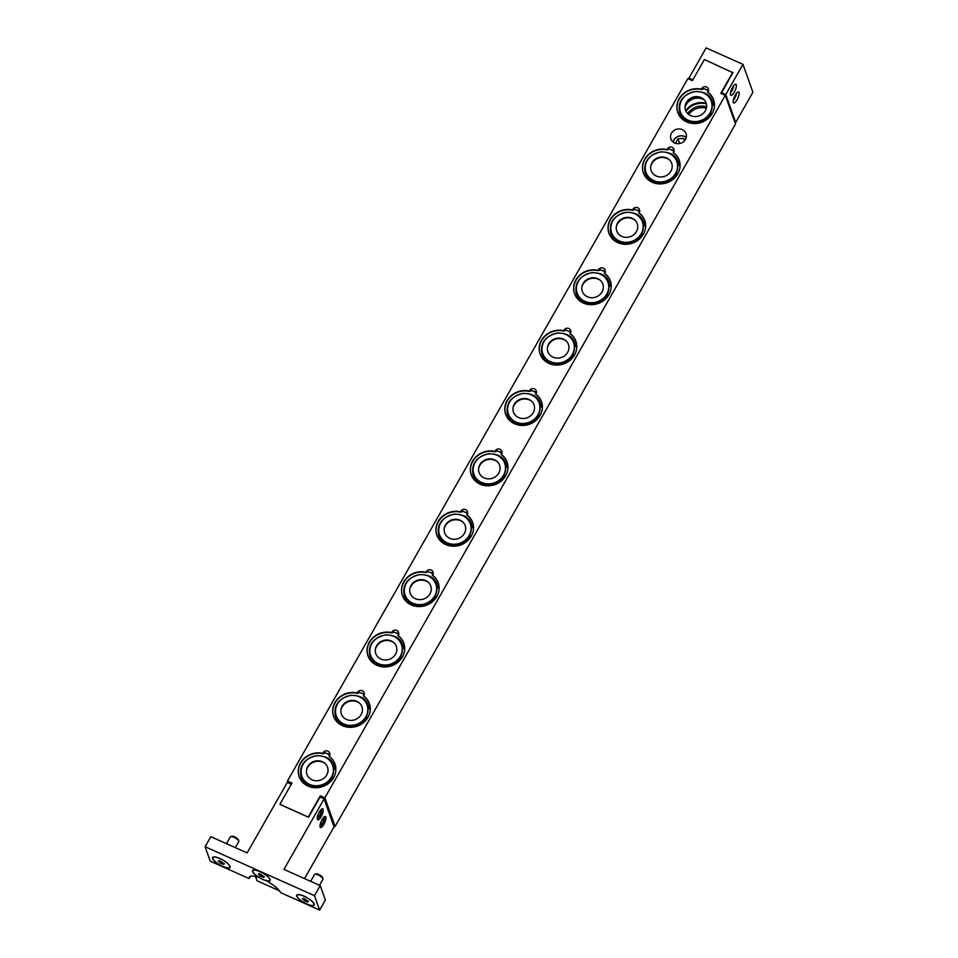 <?xml version="1.0" encoding="UTF-8"?>
<svg xmlns="http://www.w3.org/2000/svg" width="958" height="958" viewBox="0 0 958 958"><rect width="100%" height="100%" fill="white"/><g stroke="black" fill="none" stroke-linecap="round" stroke-linejoin="round"><path stroke-width="1.44" d="M658.314 181.84A16.346 14.813 160.4 0 1 646.039 172.464A16.346 14.813 160.4 0 1 664.541 152.106A16.346 14.813 160.4 0 1 676.815 161.495A16.346 14.813 160.4 0 1 658.314 181.84M659.355 176.883A10.897 9.879 160.4 0 1 650.841 165.662A10.897 9.879 160.4 0 1 663.499 157.064A10.897 9.879 160.4 0 1 672.013 168.285A10.897 9.879 160.4 0 1 659.355 176.883M589.469 302.596A16.346 14.813 160.4 0 1 577.195 293.22A16.346 14.813 160.4 0 1 595.696 272.862A16.346 14.813 160.4 0 1 607.983 282.251A16.346 14.813 160.4 0 1 589.469 302.596M590.511 297.651A10.897 9.879 160.4 0 1 582.009 286.418A10.897 9.879 160.4 0 1 594.667 277.82A10.897 9.879 160.4 0 1 603.169 289.053A10.897 9.879 160.4 0 1 590.511 297.651M520.637 423.364A16.346 14.813 160.4 0 1 508.351 413.976A16.346 14.813 160.4 0 1 526.864 393.63A16.346 14.813 160.4 0 1 539.138 403.007A16.346 14.813 160.4 0 1 520.637 423.364M521.679 418.406A10.897 9.879 160.4 0 1 513.165 407.186A10.897 9.879 160.4 0 1 525.822 398.588A10.897 9.879 160.4 0 1 534.336 409.808A10.897 9.879 160.4 0 1 521.679 418.406M451.793 544.12A16.346 14.813 160.4 0 1 439.518 534.732A16.346 14.813 160.4 0 1 458.02 514.386A16.346 14.813 160.4 0 1 470.306 523.775A16.346 14.813 160.4 0 1 451.793 544.12M452.835 539.162A10.897 9.879 160.4 0 1 444.332 527.942A10.897 9.879 160.4 0 1 456.99 519.344A10.897 9.879 160.4 0 1 465.492 530.564A10.897 9.879 160.4 0 1 452.835 539.162M382.961 664.876A16.346 14.813 160.4 0 1 370.674 655.5A16.346 14.813 160.4 0 1 389.188 635.142A16.346 14.813 160.4 0 1 401.462 644.53A16.346 14.813 160.4 0 1 382.961 664.876M383.99 659.918A10.897 9.879 160.4 0 1 375.488 648.698A10.897 9.879 160.4 0 1 388.146 640.1A10.897 9.879 160.4 0 1 396.648 651.32A10.897 9.879 160.4 0 1 383.99 659.918M677.833 112.673A19.004 17.232 160.4 0 1 682.563 94.866A19.004 17.232 160.4 0 1 701.555 89.561L701.424 89.214A3.628 3.293 160.4 0 1 708.273 88.795A3.628 3.293 160.4 0 1 707.615 91.98L707.746 92.339A19.004 17.232 160.4 0 1 713.638 99.919M714.488 105.38A1.94 0.79 -5.5 0 1 713.255 104.841A1.94 0.79 -5.5 0 1 713.243 104.757A1.94 0.79 -5.5 0 1 714.452 103.895M701.555 89.561L703.184 88.95M712.261 113.391L711.411 113.643M643.417 173.051A19.004 17.232 160.4 0 1 648.135 155.244A19.004 17.232 160.4 0 1 667.127 149.939L667.008 149.592A3.628 3.293 160.4 0 1 673.857 149.173A3.628 3.293 160.4 0 1 673.199 152.358L673.33 152.717A19.004 17.232 160.4 0 1 679.222 160.297M680.06 165.758A1.94 0.79 -5.5 0 1 678.839 165.219A1.94 0.79 -5.5 0 1 678.827 165.135A1.94 0.79 -5.5 0 1 680.024 164.273M667.127 149.939L668.768 149.328M677.833 173.769L676.995 174.033M609.001 233.429A19.004 17.232 160.4 0 1 613.719 215.622A19.004 17.232 160.4 0 1 632.711 210.329L632.591 209.97A3.628 3.293 160.4 0 1 639.441 209.551A3.628 3.293 160.4 0 1 638.782 212.736L638.902 213.095A19.004 17.232 160.4 0 1 644.806 220.675M645.644 226.136A1.94 0.79 -5.5 0 1 644.423 225.597A1.94 0.79 -5.5 0 1 644.399 225.513A1.94 0.79 -5.5 0 1 645.608 224.651M632.711 210.329L634.34 209.706M643.417 234.147L642.579 234.411M574.584 293.807A19.004 17.232 160.4 0 1 579.303 276A19.004 17.232 160.4 0 1 598.295 270.707L598.163 270.348A3.628 3.293 160.4 0 1 605.013 269.928A3.628 3.293 160.4 0 1 604.366 273.114L604.486 273.473A19.004 17.232 160.4 0 1 610.378 281.053M611.228 286.514A1.94 0.79 -5.5 0 1 610.006 285.975A1.94 0.79 -5.5 0 1 609.983 285.891A1.94 0.79 -5.5 0 1 611.192 285.029M598.295 270.707L599.924 270.096M609.001 294.525L608.15 294.789M540.156 354.185A19.004 17.232 160.4 0 1 544.886 336.378A19.004 17.232 160.4 0 1 563.879 331.085L563.747 330.726A3.628 3.293 160.4 0 1 570.597 330.318A3.628 3.293 160.4 0 1 569.938 333.504L570.07 333.851A19.004 17.232 160.4 0 1 575.962 341.431M576.812 346.892A1.94 0.79 -5.5 0 1 575.578 346.353A1.94 0.79 -5.5 0 1 575.566 346.281A1.94 0.79 -5.5 0 1 576.764 345.407M563.879 331.085L565.507 330.474M574.572 354.903L573.734 355.167M505.74 414.563A19.004 17.232 160.4 0 1 510.458 396.768A19.004 17.232 160.4 0 1 529.451 391.463L529.331 391.104A3.628 3.293 160.4 0 1 536.181 390.696A3.628 3.293 160.4 0 1 535.522 393.882L535.642 394.229A19.004 17.232 160.4 0 1 541.545 401.809M542.384 407.27A1.94 0.79 -5.5 0 1 541.162 406.731A1.94 0.79 -5.5 0 1 541.138 406.659A1.94 0.79 -5.5 0 1 542.348 405.785M529.451 391.463L531.091 390.852M540.156 415.293L539.318 415.544M471.324 474.94A19.004 17.232 160.4 0 1 476.042 457.146A19.004 17.232 160.4 0 1 495.035 451.841L494.903 451.493A3.628 3.293 160.4 0 1 501.752 451.074A3.628 3.293 160.4 0 1 501.106 454.26L501.226 454.619A19.004 17.232 160.4 0 1 507.117 462.199M507.968 467.648A1.94 0.79 -5.5 0 1 506.746 467.121A1.94 0.79 -5.5 0 1 506.722 467.037A1.94 0.79 -5.5 0 1 507.932 466.163M495.035 451.841L496.663 451.23M505.74 475.671L504.902 475.922M436.896 535.33A19.004 17.232 160.4 0 1 441.626 517.524A19.004 17.232 160.4 0 1 460.618 512.219L460.487 511.871A3.628 3.293 160.4 0 1 467.336 511.452A3.628 3.293 160.4 0 1 466.678 514.638L466.809 514.997A19.004 17.232 160.4 0 1 472.701 522.577M473.551 528.038A1.94 0.79 -5.5 0 1 472.318 527.499A1.94 0.79 -5.5 0 1 472.306 527.415A1.94 0.79 -5.5 0 1 473.515 526.553M471.324 536.049L470.474 536.097L470.869 536.803M460.618 512.219L462.247 511.608M402.48 595.708A19.004 17.232 160.4 0 1 407.198 577.902A19.004 17.232 160.4 0 1 426.19 572.597L426.071 572.249A3.628 3.293 160.4 0 1 432.92 571.83A3.628 3.293 160.4 0 1 432.262 575.016L432.393 575.375A19.004 17.232 160.4 0 1 438.285 582.955M439.123 588.416A1.94 0.79 -5.5 0 1 437.902 587.877A1.94 0.79 -5.5 0 1 437.89 587.793A1.94 0.79 -5.5 0 1 439.087 586.931M426.19 572.597L427.831 571.986M436.896 596.427L436.058 596.69M368.064 656.086A19.004 17.232 160.4 0 1 372.782 638.279A19.004 17.232 160.4 0 1 391.774 632.987L391.654 632.627A3.628 3.293 160.4 0 1 398.504 632.208A3.628 3.293 160.4 0 1 397.845 635.394L397.965 635.753A19.004 17.232 160.4 0 1 403.869 643.333M404.707 648.794A1.94 0.79 -5.5 0 1 403.486 648.255A1.94 0.79 -5.5 0 1 403.462 648.171A1.94 0.79 -5.5 0 1 404.671 647.309M402.48 656.805L401.641 656.865L402.025 657.571M391.774 632.987L393.403 632.364M333.647 716.464A19.004 17.232 160.4 0 1 338.366 698.657A19.004 17.232 160.4 0 1 357.358 693.364L357.226 693.005A3.628 3.293 160.4 0 1 364.076 692.586A3.628 3.293 160.4 0 1 363.417 695.771L363.549 696.131A19.004 17.232 160.4 0 1 369.441 703.711M370.291 709.171A1.94 0.79 -5.5 0 1 369.07 708.633A1.94 0.79 -5.5 0 1 369.046 708.549A1.94 0.79 -5.5 0 1 370.255 707.687M357.358 693.364L358.987 692.754M368.064 717.183L367.213 717.446M673.246 142.167A7.832 7.101 160.4 0 1 674.061 139.988A7.832 7.101 160.4 0 1 686.215 137.545M673.103 142.059A8.047 7.293 160.4 0 1 673.905 140A8.047 7.293 160.4 0 1 686.263 137.365M684.395 140.874L683.509 138.383L684.85 140.347M679.653 143.52L677.977 138.826L683.509 138.383M675.438 143.293L677.977 138.826M671.474 133.174A8.047 7.293 160.4 0 1 679.21 128.923A8.047 7.293 160.4 0 1 686.048 133.605A8.047 7.293 160.4 0 1 685.461 139.437A8.047 7.293 160.4 0 1 677.725 143.688A8.047 7.293 160.4 0 1 670.887 139.006A8.047 7.293 160.4 0 1 671.474 133.174M329.001 756.161A19.004 17.232 160.4 0 1 334.965 763.909A19.004 17.232 160.4 0 1 322.846 786.53A19.004 17.232 160.4 0 1 299.159 776.663A19.004 17.232 160.4 0 1 303.746 758.76A19.004 17.232 160.4 0 1 322.81 753.383A3.628 3.293 160.4 0 1 329.66 752.976A3.628 3.293 160.4 0 1 329.001 756.161L329.133 756.509A19.004 17.232 160.4 0 1 335.025 764.089M335.875 769.549A1.94 0.79 -5.5 0 1 334.641 769.011A1.94 0.79 -5.5 0 1 334.629 768.939A1.94 0.79 -5.5 0 1 335.827 768.065M299.219 776.842A19.004 17.232 160.4 0 1 303.949 759.035A19.004 17.232 160.4 0 1 322.942 753.742L324.57 753.132M333.635 777.561L332.797 777.824M735.816 94.183A3.628 1.114 -65.9 0 1 733.469 99.44M736.415 93.345A4.838 1.485 -65.9 0 1 733.241 100.434M733.074 86.483A3.628 1.114 -65.9 0 1 730.726 91.74M733.672 85.657A4.838 1.485 -65.9 0 1 730.511 92.746M288.071 782.83L287.436 781.033L687.844 78.616L692.371 80.64L704.417 59.516L733.026 72.784M732.93 72.497L721.661 92.722L722.092 93.932M721.661 92.722L725.769 94.555L735.696 122.444L734.798 122.037M689.377 79.298L688.946 78.089L706.154 47.9L742.977 64.366L725.769 94.555M688.946 78.089L692.838 79.825M733.253 102.506A6.047 1.856 -65.9 0 1 734.834 95.872A6.047 1.856 -65.9 0 1 738.594 91.944A6.047 1.856 -65.9 0 1 737.816 98.231A6.047 1.856 -65.9 0 1 733.66 102.997A6.047 1.856 -65.9 0 1 733.253 102.506M730.523 94.818A6.047 1.856 -65.9 0 1 732.104 88.184A6.047 1.856 -65.9 0 1 735.864 84.256A6.047 1.856 -65.9 0 1 735.073 90.543A6.047 1.856 -65.9 0 1 730.918 95.309A6.047 1.856 -65.9 0 1 730.523 94.818M735.696 122.444L752.904 92.255L742.977 64.366M320.235 825.964L319.996 826A4.838 1.485 114.1 0 0 320.235 825.964A4.838 1.485 114.1 0 0 323.289 822.12A4.838 1.485 114.1 0 0 324.115 817.27A4.838 1.485 114.1 0 0 323.948 817.114M320.2 824.479A3.628 1.114 114.1 0 0 320.451 824.826A3.628 1.114 114.1 0 0 322.954 821.964A3.628 1.114 114.1 0 0 323.421 818.192A3.628 1.114 114.1 0 0 322.99 818.24M325.852 816.946A6.047 1.856 -65.9 0 1 324.271 823.581A6.047 1.856 -65.9 0 1 320.511 827.508A6.047 1.856 -65.9 0 1 321.301 821.222A6.047 1.856 -65.9 0 1 325.457 816.455A6.047 1.856 -65.9 0 1 325.852 816.946M317.254 818.252A4.838 1.485 114.1 0 0 317.493 818.276A4.838 1.485 114.1 0 0 320.547 814.42A4.838 1.485 114.1 0 0 321.385 809.582A4.838 1.485 114.1 0 0 321.205 809.414L321.385 809.582M317.457 816.791A3.628 1.114 114.1 0 0 317.709 817.138A3.628 1.114 114.1 0 0 320.212 814.276A3.628 1.114 114.1 0 0 320.679 810.504A3.628 1.114 114.1 0 0 320.247 810.552M323.109 809.259A6.047 1.856 -65.9 0 1 321.541 815.893A6.047 1.856 -65.9 0 1 317.781 819.82A6.047 1.856 -65.9 0 1 318.559 813.534A6.047 1.856 -65.9 0 1 322.714 808.768A6.047 1.856 -65.9 0 1 323.109 809.259M304.105 896.281A9.688 2.814 29.7 0 1 313.889 904.927A9.688 2.814 29.7 0 1 306.847 903.969A9.688 2.814 29.7 0 1 297.064 895.335A9.688 2.814 29.7 0 1 304.105 896.281M314.14 903.873A9.688 2.814 29.7 0 1 314.056 904.615A9.688 2.814 29.7 0 1 313.961 904.759M297.16 895.191A9.688 2.814 29.7 0 1 297.231 895.035A9.688 2.814 29.7 0 1 297.842 894.58M322.966 878.749L322.559 877.48A3.808 1.102 -150.3 0 0 319.792 875.013A3.808 1.102 -150.3 0 0 316.26 873.888L314.954 874.187A4.838 1.401 29.7 0 1 318.068 874.917A4.838 1.401 29.7 0 1 322.966 878.749A4.838 1.401 29.7 0 1 322.954 879.24L319.505 885.288M310.62 881.312L314.547 874.438A4.838 1.401 29.7 0 1 314.954 874.187M304.381 900.652L302.441 898.772L303.53 898.245L308.512 901.49L307.422 902.005L304.381 900.652L305.303 899.035M307.997 900.987L307.422 902.005M253.032 870.606A9.688 2.814 29.7 0 1 253.092 870.439A9.688 2.814 29.7 0 1 253.702 869.984M270 879.276A9.688 2.814 29.7 0 1 269.928 880.031A9.688 2.814 29.7 0 1 269.821 880.174M262.708 879.384A9.688 2.814 29.7 0 1 252.924 870.738A9.688 2.814 29.7 0 1 259.965 871.696A9.688 2.814 29.7 0 1 269.749 880.33A9.688 2.814 29.7 0 1 262.708 879.384M261.163 874.45L260.253 876.067L258.301 874.175L259.39 873.66L264.372 876.893L263.282 877.42L260.253 876.067M263.869 876.402L263.282 877.42M304.524 878.582L334.031 826.826L324.103 798.936L283.939 869.385L320.235 885.611L325.373 900.041L319.637 910.1L280.682 892.676A18.154 5.269 29.7 0 0 266.456 880.845L266.108 880.258M250.529 876.247L249.188 878.594A18.154 5.269 29.7 0 1 249.331 877.121A18.154 5.269 29.7 0 1 258.768 877.396L259.426 877.265M212.999 857.554A9.688 2.814 29.7 0 1 213.071 857.386A9.688 2.814 29.7 0 1 213.67 856.931M222.687 866.331A9.688 2.814 29.7 0 1 212.904 857.697A9.688 2.814 29.7 0 1 219.945 858.643A9.688 2.814 29.7 0 1 229.728 867.289A9.688 2.814 29.7 0 1 222.687 866.331M229.98 866.236A9.688 2.814 29.7 0 1 229.896 866.978A9.688 2.814 29.7 0 1 229.8 867.122M238.805 841.112L238.398 839.843A3.808 1.102 -150.3 0 0 234.542 836.825A3.808 1.102 -150.3 0 0 232.099 836.25L230.794 836.55A4.838 1.401 29.7 0 1 233.908 837.28A4.838 1.401 29.7 0 1 238.805 841.112A4.838 1.401 29.7 0 1 238.793 841.603L235.345 847.65M226.459 843.675L230.375 836.801A4.838 1.401 29.7 0 1 230.794 836.55M221.142 861.398L220.22 863.014L218.28 861.134L219.37 860.607L224.352 863.841L223.262 864.367L220.22 863.014M223.837 863.35L223.262 864.367M319.637 910.1L314.499 895.682L205.096 846.752L210.832 836.681L247.128 852.919L287.28 782.47L291.28 784.255M314.2 904.029A10.047 2.91 -150.3 0 0 306.847 897.55A10.047 2.91 -150.3 0 0 297.591 894.616A10.047 2.91 -150.3 0 0 304.033 902.664A10.047 2.91 -150.3 0 0 314.224 904.101A10.047 2.91 -150.3 0 0 314.2 904.029M266.456 880.845A10.047 2.91 -150.3 0 0 270.096 879.516A10.047 2.91 -150.3 0 0 262.779 873.001A10.047 2.91 -150.3 0 0 253.463 870.032A10.047 2.91 -150.3 0 0 258.768 877.396M205.096 846.752L210.233 861.17L249.188 878.594M230.04 866.391A10.047 2.91 -150.3 0 0 222.675 859.913A10.047 2.91 -150.3 0 0 213.43 856.979A10.047 2.91 -150.3 0 0 219.873 865.026A10.047 2.91 -150.3 0 0 230.064 866.463A10.047 2.91 -150.3 0 0 230.04 866.391M320.235 885.611L314.499 895.682M279.508 890.844L257.055 880.797L255.511 876.45M324.103 798.936L319.996 797.104L308.524 817.234L279.964 804.337M280.011 804.481L308.416 817.186M708.393 90.375A3.628 3.293 -19.6 0 0 706.549 89.585M673.977 150.753A3.628 3.293 -19.6 0 0 672.133 149.975M639.561 211.131A3.628 3.293 -19.6 0 0 637.705 210.353M605.133 271.521A3.628 3.293 -19.6 0 0 603.289 270.731M570.717 331.899A3.628 3.293 -19.6 0 0 568.872 331.109M536.3 392.277A3.628 3.293 -19.6 0 0 534.444 391.487M501.884 452.655A3.628 3.293 -19.6 0 0 500.028 451.865M467.456 513.033A3.628 3.293 -19.6 0 0 465.612 512.255M433.04 573.411A3.628 3.293 -19.6 0 0 431.196 572.633M398.624 633.789A3.628 3.293 -19.6 0 0 396.768 633.01M364.196 694.179A3.628 3.293 -19.6 0 0 362.352 693.388M707.615 91.98A19.004 17.232 160.4 0 1 713.578 99.74A19.004 17.232 160.4 0 1 701.46 122.349A19.004 17.232 160.4 0 1 677.773 112.493A19.004 17.232 160.4 0 1 682.359 94.579A19.004 17.232 160.4 0 1 701.424 89.214M673.199 152.358A19.004 17.232 160.4 0 1 679.162 160.118A19.004 17.232 160.4 0 1 667.043 182.727A19.004 17.232 160.4 0 1 643.357 172.871A19.004 17.232 160.4 0 1 647.943 154.957A19.004 17.232 160.4 0 1 667.008 149.592M638.782 212.736A19.004 17.232 160.4 0 1 644.734 220.496A19.004 17.232 160.4 0 1 632.615 243.104A19.004 17.232 160.4 0 1 608.929 233.249A19.004 17.232 160.4 0 1 613.527 215.334A19.004 17.232 160.4 0 1 632.591 209.97M604.366 273.114A19.004 17.232 160.4 0 1 610.318 280.874A19.004 17.232 160.4 0 1 598.199 303.482A19.004 17.232 160.4 0 1 574.513 293.627A19.004 17.232 160.4 0 1 579.099 275.724A19.004 17.232 160.4 0 1 598.163 270.348M569.938 333.504A19.004 17.232 160.4 0 1 575.902 341.252A19.004 17.232 160.4 0 1 563.783 363.872A19.004 17.232 160.4 0 1 540.096 354.005A19.004 17.232 160.4 0 1 544.683 336.102A19.004 17.232 160.4 0 1 563.747 330.726M535.522 393.882A19.004 17.232 160.4 0 1 541.486 401.641A19.004 17.232 160.4 0 1 529.355 424.25A19.004 17.232 160.4 0 1 505.68 414.395A19.004 17.232 160.4 0 1 510.267 396.48A19.004 17.232 160.4 0 1 529.331 391.104M501.106 454.26A19.004 17.232 160.4 0 1 507.057 462.019A19.004 17.232 160.4 0 1 494.939 484.628A19.004 17.232 160.4 0 1 471.252 474.773A19.004 17.232 160.4 0 1 475.839 456.858A19.004 17.232 160.4 0 1 494.903 451.493M466.678 514.638A19.004 17.232 160.4 0 1 472.641 522.397A19.004 17.232 160.4 0 1 460.523 545.006A19.004 17.232 160.4 0 1 436.836 535.151A19.004 17.232 160.4 0 1 441.422 517.236A19.004 17.232 160.4 0 1 460.487 511.871M432.262 575.016A19.004 17.232 160.4 0 1 438.225 582.775A19.004 17.232 160.4 0 1 426.106 605.384A19.004 17.232 160.4 0 1 402.42 595.529A19.004 17.232 160.4 0 1 407.006 577.614A19.004 17.232 160.4 0 1 426.071 572.249M397.845 635.394A19.004 17.232 160.4 0 1 403.797 643.153A19.004 17.232 160.4 0 1 391.678 665.762A19.004 17.232 160.4 0 1 367.992 655.907A19.004 17.232 160.4 0 1 372.59 637.992A19.004 17.232 160.4 0 1 391.654 632.627M363.417 695.771A19.004 17.232 160.4 0 1 369.381 703.531A19.004 17.232 160.4 0 1 357.262 726.14A19.004 17.232 160.4 0 1 333.576 716.285A19.004 17.232 160.4 0 1 338.162 698.382A19.004 17.232 160.4 0 1 357.226 693.005M287.436 781.033L291.962 783.057L279.916 804.193M308.32 816.899L320.367 795.763L324.882 797.786L335.096 826.443L333.671 825.796M335.096 826.443L735.505 124.025L725.302 95.369L324.882 797.786M725.302 95.369L720.775 93.345L732.822 72.209M329.78 754.557A3.628 3.293 -19.6 0 0 327.935 753.766M320.367 795.763L321.002 797.559M706.333 108.302A14.586 13.22 -19.6 0 0 688.802 114.553M706.585 106.889A15.232 13.819 -19.6 0 0 687.712 113.619M314.116 785.644A16.346 14.813 160.4 0 1 301.842 776.255A16.346 14.813 160.4 0 1 320.343 755.91A16.346 14.813 160.4 0 1 332.63 765.286A16.346 14.813 160.4 0 1 314.116 785.644M315.158 780.686A10.897 9.879 160.4 0 1 306.644 769.454A10.897 9.879 160.4 0 1 319.301 760.856A10.897 9.879 160.4 0 1 327.816 772.088A10.897 9.879 160.4 0 1 315.158 780.686M348.532 725.254A16.346 14.813 160.4 0 1 336.258 715.877A16.346 14.813 160.4 0 1 354.759 695.52A16.346 14.813 160.4 0 1 367.046 704.908A16.346 14.813 160.4 0 1 348.532 725.254M349.574 720.308A10.897 9.879 160.4 0 1 341.072 709.076A10.897 9.879 160.4 0 1 353.73 700.478A10.897 9.879 160.4 0 1 362.232 711.71A10.897 9.879 160.4 0 1 349.574 720.308M417.377 604.498A16.346 14.813 160.4 0 1 405.102 595.122A16.346 14.813 160.4 0 1 423.604 574.764A16.346 14.813 160.4 0 1 435.878 584.152A16.346 14.813 160.4 0 1 417.377 604.498M418.418 599.54A10.897 9.879 160.4 0 1 409.904 588.32A10.897 9.879 160.4 0 1 422.562 579.722A10.897 9.879 160.4 0 1 431.076 590.942A10.897 9.879 160.4 0 1 418.418 599.54M486.221 483.742A16.346 14.813 160.4 0 1 473.935 474.354A16.346 14.813 160.4 0 1 492.448 454.008A16.346 14.813 160.4 0 1 504.722 463.385A16.346 14.813 160.4 0 1 486.221 483.742M487.251 478.784A10.897 9.879 160.4 0 1 478.749 467.564A10.897 9.879 160.4 0 1 491.406 458.966A10.897 9.879 160.4 0 1 499.908 470.186A10.897 9.879 160.4 0 1 487.251 478.784M555.053 362.986A16.346 14.813 160.4 0 1 542.779 353.598A16.346 14.813 160.4 0 1 561.28 333.252A16.346 14.813 160.4 0 1 573.567 342.629A16.346 14.813 160.4 0 1 555.053 362.986M556.095 358.029A10.897 9.879 160.4 0 1 547.581 346.796A10.897 9.879 160.4 0 1 560.238 338.198A10.897 9.879 160.4 0 1 568.753 349.43A10.897 9.879 160.4 0 1 556.095 358.029M623.898 242.218A16.346 14.813 160.4 0 1 611.611 232.842A16.346 14.813 160.4 0 1 630.125 212.484A16.346 14.813 160.4 0 1 642.399 221.873A16.346 14.813 160.4 0 1 623.898 242.218M624.927 237.261A10.897 9.879 160.4 0 1 616.425 226.04A10.897 9.879 160.4 0 1 629.083 217.442A10.897 9.879 160.4 0 1 637.585 228.663A10.897 9.879 160.4 0 1 624.927 237.261M685.808 110.817A16.406 14.873 160.4 0 1 702.909 102.734A16.406 14.873 160.4 0 1 706.297 103.512M685.066 107.248A12.346 11.197 160.4 0 1 699.22 98.243A12.346 11.197 160.4 0 1 704.621 100.291M692.73 121.462A16.346 14.813 160.4 0 1 680.455 112.074A16.346 14.813 160.4 0 1 698.957 91.728A16.346 14.813 160.4 0 1 711.243 101.117A16.346 14.813 160.4 0 1 692.73 121.462M693.772 116.505A10.897 9.879 160.4 0 1 685.269 105.284A10.897 9.879 160.4 0 1 697.927 96.686A10.897 9.879 160.4 0 1 706.429 107.907A10.897 9.879 160.4 0 1 693.772 116.505M676.899 161.734A16.346 14.813 160.4 0 1 676.995 161.974A16.346 14.813 160.4 0 1 658.481 182.319A16.346 14.813 160.4 0 1 646.207 172.943A16.346 14.813 160.4 0 1 646.123 172.703M608.067 282.49A16.346 14.813 160.4 0 1 608.15 282.73A16.346 14.813 160.4 0 1 589.649 303.087A16.346 14.813 160.4 0 1 577.363 293.699A16.346 14.813 160.4 0 1 577.279 293.459M539.222 403.246A16.346 14.813 160.4 0 1 539.318 403.486A16.346 14.813 160.4 0 1 520.805 423.843A16.346 14.813 160.4 0 1 508.53 414.455A16.346 14.813 160.4 0 1 508.447 414.215M470.39 524.014A16.346 14.813 160.4 0 1 470.474 524.254A16.346 14.813 160.4 0 1 451.972 544.599A16.346 14.813 160.4 0 1 439.686 535.223A16.346 14.813 160.4 0 1 439.602 534.971M401.546 644.77A16.346 14.813 160.4 0 1 401.63 645.009A16.346 14.813 160.4 0 1 383.128 665.355A16.346 14.813 160.4 0 1 370.854 655.979A16.346 14.813 160.4 0 1 370.77 655.739M706.381 103.847A18.274 16.573 -19.6 0 0 685.952 111.128M332.713 765.526A16.346 14.813 160.4 0 1 332.797 765.765A16.346 14.813 160.4 0 1 314.284 786.123A16.346 14.813 160.4 0 1 302.01 776.734A16.346 14.813 160.4 0 1 301.926 776.495M367.13 705.148A16.346 14.813 160.4 0 1 367.213 705.387A16.346 14.813 160.4 0 1 348.712 725.745A16.346 14.813 160.4 0 1 336.426 716.356A16.346 14.813 160.4 0 1 336.342 716.117M435.962 584.392A16.346 14.813 160.4 0 1 436.058 584.631A16.346 14.813 160.4 0 1 417.544 604.977A16.346 14.813 160.4 0 1 405.27 595.601A16.346 14.813 160.4 0 1 405.186 595.361M504.806 463.636A16.346 14.813 160.4 0 1 504.89 463.876A16.346 14.813 160.4 0 1 486.389 484.221A16.346 14.813 160.4 0 1 474.102 474.833A16.346 14.813 160.4 0 1 474.018 474.593M573.65 342.868A16.346 14.813 160.4 0 1 573.734 343.108A16.346 14.813 160.4 0 1 555.221 363.465A16.346 14.813 160.4 0 1 542.947 354.077A16.346 14.813 160.4 0 1 542.863 353.837M642.483 222.112A16.346 14.813 160.4 0 1 642.567 222.352A16.346 14.813 160.4 0 1 624.065 242.697A16.346 14.813 160.4 0 1 611.791 233.321A16.346 14.813 160.4 0 1 611.707 233.081M711.327 101.356A16.346 14.813 160.4 0 1 711.411 101.596A16.346 14.813 160.4 0 1 692.909 121.941A16.346 14.813 160.4 0 1 680.623 112.565A16.346 14.813 160.4 0 1 680.539 112.314M703.519 99.141A12.107 12.107 0 0 0 685.186 105.667M634.675 219.897A12.107 12.107 0 0 0 616.353 226.423M565.843 340.653A12.107 12.107 0 0 0 547.509 347.191M496.998 461.421A12.107 12.107 0 0 0 478.677 467.947M428.154 582.177A12.107 12.107 0 0 0 409.832 588.703M359.322 702.933A12.107 12.107 0 0 0 341 709.459M324.906 763.322A12.107 12.107 0 0 0 306.572 769.849M708.776 90.842L703.04 88.28M713.243 104.757L712.489 101.38C710.297 94.854 704.525 91.561 695.161 91.501C682.659 94.626 677.498 101.811 679.653 113.068C683.605 121.462 690.682 124.48 700.861 122.097C705.591 120.457 709.112 117.583 711.411 113.439M674.348 151.22L668.624 148.67M678.827 165.135L678.072 161.758C675.881 155.232 670.109 151.939 660.745 151.879C648.243 155.004 643.069 162.189 645.237 173.458C649.189 181.84 656.254 184.858 666.445 182.475C671.163 180.846 674.683 177.96 676.995 173.829M639.932 211.598L634.208 209.048M644.399 225.513L643.656 222.136C641.465 215.61 635.693 212.317 626.328 212.269C613.827 215.382 608.653 222.567 610.809 233.836C614.773 242.23 621.838 245.236 632.017 242.853C636.747 241.224 640.267 238.338 642.579 234.207M605.516 271.976L599.792 269.426M609.983 285.891L609.228 282.514C607.049 275.988 601.265 272.707 591.9 272.647C579.41 275.76 574.237 282.945 576.393 294.214C580.344 302.608 587.422 305.614 597.6 303.243C602.331 301.602 605.851 298.716 608.15 294.585M571.088 332.354L565.364 329.803M575.566 346.281L574.812 342.892C572.621 336.378 566.849 333.085 557.484 333.025C544.982 336.138 539.809 343.335 541.977 354.592C545.928 362.986 552.994 365.992 563.184 363.621C567.914 361.98 571.423 359.094 573.734 354.963M536.672 392.744L530.948 390.181M541.138 406.659L540.396 403.27C538.204 396.756 532.432 393.463 523.068 393.403C510.566 396.516 505.393 403.713 507.548 414.97C511.512 423.364 518.577 426.37 528.768 423.999C533.486 422.358 537.007 419.472 539.318 415.341M502.255 453.122L496.531 450.559M506.722 467.037L505.968 463.66C503.788 457.134 498.004 453.841 488.64 453.781C476.15 456.894 470.977 464.091 473.132 475.348C477.084 483.742 484.161 486.748 494.34 484.377C499.07 482.736 502.591 479.85 504.902 475.719M467.839 513.5L462.103 510.937M472.306 527.415L471.552 524.038C469.36 517.512 463.588 514.218 454.224 514.159C441.722 517.284 436.561 524.469 438.716 535.726C442.668 544.12 449.745 547.138 459.924 544.755C464.654 543.114 468.175 540.24 470.474 536.097M433.411 573.878L427.687 571.327M437.89 587.793L437.135 584.416C434.944 577.89 429.172 574.596 419.808 574.537C407.306 577.662 402.132 584.847 404.3 596.115C408.252 604.498 415.317 607.516 425.508 605.133C430.226 603.504 433.746 600.618 436.058 596.487M398.995 634.256L393.271 631.705M403.462 648.171L402.719 644.794C400.528 638.268 394.756 634.974 385.391 634.926C372.89 638.04 367.716 645.225 369.872 656.493C373.836 664.888 380.901 667.894 391.08 665.511C395.81 663.882 399.33 660.996 401.641 656.865M364.579 694.634L358.855 692.083M369.046 708.549L368.291 705.172C366.112 698.645 360.328 695.364 350.963 695.304C338.473 698.418 333.3 705.603 335.456 716.871C339.407 725.266 346.485 728.272 356.663 725.901C361.394 724.26 364.914 721.374 367.213 717.243M330.151 755.012L324.427 752.461M334.629 768.939L333.875 765.55C331.684 759.035 325.912 755.742 316.547 755.682C304.045 758.796 298.872 765.993 301.04 777.249C304.991 785.644 312.057 788.65 322.247 786.279C326.977 784.638 330.486 781.752 332.797 777.621M393.738 642.555A12.107 12.107 0 0 0 375.416 649.081M462.582 521.799A12.107 12.107 0 0 0 444.249 528.325M531.415 401.043A12.107 12.107 0 0 0 513.093 407.569M600.259 280.275A12.107 12.107 0 0 0 581.937 286.801M669.091 159.519A12.107 12.107 0 0 0 650.769 166.045"/></g></svg>
